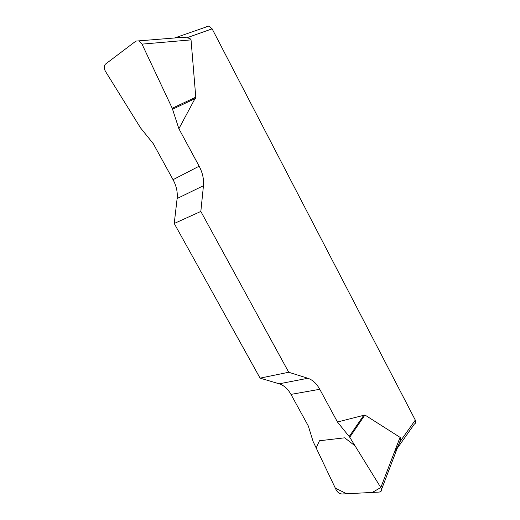 <?xml version="1.0" encoding="UTF-8"?>
<svg xmlns="http://www.w3.org/2000/svg" width="520" height="520" viewBox="0 0 520 520"><rect width="100%" height="100%" fill="white"/><g stroke="black" fill="none" stroke-linecap="round" stroke-linejoin="round"><path stroke-width="0.78" d="M206.609 26.514L208.839 26.059L212.128 28.834L186.817 37.804C189.527 38.233 190.938 38.928 191.042 39.884L195.78 97.195L178.886 128.726L172.224 108.264L142.025 44.129L138.983 40.859L135.909 41.08L105.508 64.097C103.838 65.839 103.825 68.27 105.463 71.383L140.556 127.913L153.296 143.709L173.05 179.68C176.41 185.952 177.769 192.238 177.131 198.523L174.233 223.489L260.078 378.137L279.188 383.812C283.927 385.34 287.853 388.863 290.966 394.394L308.308 425.971L313.099 441.5L336.245 490.081C337.675 492.538 339.606 493.851 342.037 494L379.262 492.076L380.731 491.601C381.791 490.685 381.817 489.34 380.809 487.559L349.732 437.236L337.46 422.012L319.761 389.285C316.589 383.546 312.624 379.873 307.879 378.268L288.724 372.255L260.078 378.137M174.233 223.489L200.831 211.439L203.457 185.705C204.022 179.225 202.586 172.718 199.141 166.192L178.886 128.726M200.831 211.439L288.724 372.255M337.46 422.012L364.923 415.006L400.056 437.346C400.621 437.743 400.51 439.322 399.724 442.084L415.298 420.095C416.13 421.947 415.831 423.254 414.394 424.028L394.166 452.719M212.128 28.834L415.298 420.095M186.817 37.804L183.514 37.369L175.136 37.739M396.968 449.046L399.724 442.084M349.206 436.507L363.968 414.966M349.732 437.236L364.923 415.006M172.594 109.213L195.429 98.436M172.224 108.264L195.78 97.195M380.79 487.526L372.326 492.434L346.729 493.76L335.335 488.169L316.173 447.954L319.488 440.759L344.715 437.821L355.062 445.874L380.79 487.526M398.704 445.289L395.005 450.528M203.457 185.705L177.131 198.523M173.05 179.68L199.141 166.192M279.188 383.812L307.879 378.268M319.761 389.285L290.966 394.394M380.809 487.559L400.056 437.346M191.042 39.884L142.025 44.129M175.201 37.772L208.839 26.059M381.531 489.502L396.942 449.085M139.185 40.84L183.411 37.271"/></g></svg>
